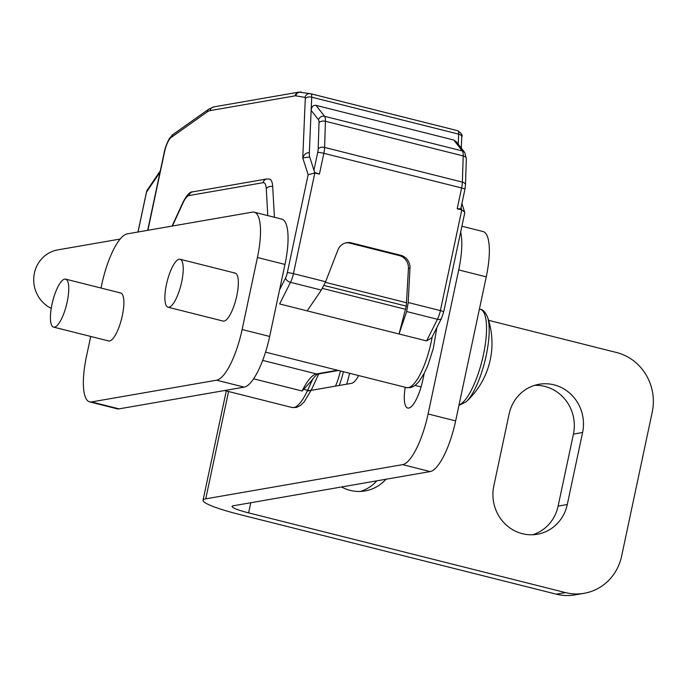 <?xml version="1.0" encoding="UTF-8"?>
<svg xmlns="http://www.w3.org/2000/svg" width="687" height="687" viewBox="0 0 687 687"><rect width="100%" height="100%" fill="white"/><g stroke="black" fill="none" stroke-linecap="round" stroke-linejoin="round"><path stroke-width="1.03" d="M120.182 239.042L57.82 249.879A30.915 29.352 80.1 0 0 34.35 273.383A30.915 29.352 80.1 0 0 51.233 308.351M453.772 140.019L316.003 105.36L324.565 116.301L462.334 150.96L453.772 140.019L456.417 141.874L464.747 152.514L466.327 158.706A4.946 2.851 -178.2 0 0 463.21 155.94A12.366 3.564 -75.9 0 0 462.334 150.96A4.946 4.62 -38.1 0 1 464.747 152.514M318.493 119.753A7.42 2.138 104.1 0 1 319.017 122.741A4.946 2.851 -178.2 0 1 325.44 121.281L324.608 147.447L462.377 182.107L463.21 155.94L325.44 121.281A12.366 3.564 -75.9 0 0 324.565 116.301A4.946 4.62 -38.1 0 0 318.493 119.753L311.151 110.367C311.597 106.725 313.22 105.059 316.003 105.36M311.417 380.838L302.125 391.015L253.58 378.803M309.717 156.988L314.826 172.978L308.145 174.738L302.761 157.89C304.247 154.171 306.445 152.462 309.339 152.754A12.366 3.564 -75.9 0 0 309.717 156.988L302.761 157.89L305.294 98.533A2.473 0.713 104.1 0 0 304.968 97.382L295.753 95.828A19.786 5.711 104.1 0 0 295.135 95.837L210.05 110.616A44.509 12.847 104.1 0 0 207.182 111.929L171.166 137.434A14.839 4.285 -75.9 0 0 164.485 152.196L147.885 230.291M458.238 144.193L458.667 134.145L311.709 97.176L309.339 152.754M267.793 215.606L266.273 188.745A19.786 5.711 -75.9 0 0 263.052 182.69A4.946 4.697 -99.9 0 1 266.796 178.972L269.596 179.075A24.732 7.136 104.1 0 1 272.687 186.606L274.431 217.272M461.029 207.594L461.784 209.947L460.745 208.942M323.989 285.431L406.283 306.127L408.439 268.445A12.366 11.739 80.1 0 0 399.25 255.564L400.77 255.298L351.34 242.863A12.366 11.739 -99.9 0 0 346.669 242.683A12.366 11.739 -99.9 0 0 337.884 250.042L325.604 281.739L321.327 290.077L290.507 282.323L279.643 303.946L399.035 333.985L406.644 311.537L408.207 302.52L440.384 310.61A4.946 0.601 12 0 1 443.699 311.907L464.695 213.116L464.644 212.103L461.784 209.947L457.19 208.788L461.612 187.972A12.366 3.564 -75.9 0 0 462.377 182.107A4.946 2.851 1.8 0 1 465.485 184.872L466.327 158.706M460.565 208.771L457.19 208.788M465.485 184.872L464.927 189.269A4.946 0.601 -168 0 0 461.612 187.972L323.843 153.313L319.421 174.137L314.663 172.463M319.421 174.137L314.826 172.978L293.435 273.641L325.604 281.739M461.784 209.947L440.384 310.61A12.366 3.564 104.1 0 1 437.464 319.292A4.946 2.894 -153.3 0 0 441.526 318.304L431.711 337.841L426.593 340.915L437.464 319.292L406.644 311.537M406.283 306.127L399.035 333.985L426.593 340.915M321.327 290.077L307.192 310.876M400.77 255.298A12.366 11.739 -99.9 0 1 409.967 268.179L408.439 268.445M408.207 302.52L409.967 268.179M399.25 255.564L349.812 243.129A12.366 11.739 80.1 0 0 345.913 242.846M405.201 387.279A27.205 7.849 -75.9 0 0 407.743 408.052A27.205 7.849 -75.9 0 0 408.765 408.078A27.205 7.849 -75.9 0 0 422.771 380.212L424.24 373.29M565.495 592.589A49.455 46.965 80.1 0 0 584.165 593.302L575.01 594.89A49.455 46.965 -99.9 0 1 556.333 594.178L565.495 592.589L248.625 512.88A24.732 3.014 12 0 1 232.069 506.413A24.732 3.014 12 0 1 233.297 505.778L430.174 471.565L402.625 464.635A49.455 14.272 -75.9 0 0 428.087 413.969L458.71 269.922A49.455 14.272 -75.9 0 0 460.659 232.103M228.556 391.521L205.739 498.839A54.402 6.63 -168 0 0 203.043 500.239A54.402 6.63 -168 0 0 239.471 514.469L556.333 594.178M360.477 491.428A39.563 37.579 80.1 0 0 376.837 480.831M534.555 385.364A39.563 37.579 80.1 0 1 573.43 434.09L558.119 506.113L567.282 504.516L582.593 432.492A39.563 37.579 80.1 0 0 539.08 384.273A39.563 37.579 80.1 0 0 509.11 414.012L493.807 486.035A39.563 37.579 80.1 0 0 537.311 534.254A39.563 37.579 80.1 0 0 567.282 504.516M532.683 534.752A39.563 37.579 80.1 0 0 558.119 506.113M584.165 593.302A49.455 46.965 80.1 0 0 621.623 556.127L652.238 412.08A49.455 46.965 80.1 0 0 616.522 352.508L488.577 320.322M341.491 486.971A39.563 37.579 80.1 0 0 365.106 490.939A39.563 37.579 80.1 0 0 385.991 479.243M205.739 498.839L402.625 464.635M307.261 391.032L351.555 383.337A27.205 7.849 -75.9 0 0 358.623 375.557M461.904 226.221L483.064 231.545A49.455 14.272 104.1 0 1 486.259 276.852L458.71 269.922M428.087 413.969L455.644 420.899L486.259 276.852M455.644 420.899A49.455 14.272 104.1 0 1 430.174 471.565M472.235 393.917A47.686 13.757 104.1 0 1 466.147 401.801A79.134 79.134 0 0 0 487.487 316.99A47.686 13.757 104.1 0 1 489.178 328.661A47.686 13.757 104.1 0 1 472.235 393.917M174.446 301.825A24.732 7.136 104.1 0 1 168.023 307.209A24.732 7.136 104.1 0 1 165.395 290.498A24.732 7.136 104.1 0 1 173.674 264.632A24.732 7.136 104.1 0 1 180.088 259.248A24.732 7.136 104.1 0 1 182.716 275.959A24.732 7.136 104.1 0 1 174.446 301.825M349.606 373.29A49.455 14.272 104.1 0 1 346.66 384.188M56.454 289.991A24.732 7.136 104.1 0 1 65.626 279.137A24.732 7.136 104.1 0 1 62.732 316.243A24.732 7.136 104.1 0 1 53.56 327.098A24.732 7.136 104.1 0 1 56.454 289.991M119.804 292.971A24.732 7.136 104.1 0 1 120.732 292.997A24.732 7.136 104.1 0 1 121.985 317.188A24.732 7.136 104.1 0 1 109.594 340.992A24.732 7.136 104.1 0 1 108.666 340.958L53.56 327.098M234.267 273.082A24.732 7.136 104.1 0 1 235.194 273.108A24.732 7.136 104.1 0 1 236.457 297.299A24.732 7.136 104.1 0 1 224.065 321.104A24.732 7.136 104.1 0 1 223.129 321.078L168.023 307.209M284.976 264.435L257.427 257.505A49.455 14.272 -75.9 0 0 254.224 212.189L281.782 219.119A49.455 14.272 104.1 0 1 284.976 264.435L269.665 336.458A49.455 14.272 104.1 0 1 244.203 387.125L216.645 380.194L91.5 401.938L119.049 408.868A49.455 14.272 104.1 0 1 117.194 408.817L89.636 401.886A49.455 14.272 -75.9 0 0 91.5 401.938M244.203 387.125L119.049 408.868M89.636 401.886A49.455 14.272 -75.9 0 1 86.442 356.57L90.718 336.45M101.006 288.042L101.753 284.547A49.455 14.272 -75.9 0 1 127.215 233.881L252.369 212.137A49.455 14.272 -75.9 0 1 254.224 212.189M257.427 257.505L242.116 329.528L269.665 336.458M216.645 380.194A49.455 14.272 -75.9 0 0 242.116 329.528M304.049 389.4L307.604 390.293A4.946 2.559 24.6 0 0 311.589 389.469L304.178 401.878L300.623 405.347L296.526 407.443L292.121 407.511A44.509 12.847 -75.9 0 0 307.604 390.293L312.834 378.872M265.543 352.139L406.592 387.623A44.509 12.847 -75.9 0 0 432.192 336.862M159.985 172.317L146.52 192.077A7.42 7.05 -145.7 0 1 147.576 189.535L160.294 170.865M146.477 192.291A7.42 0.902 12 0 1 146.451 192.171A7.42 0.902 12 0 1 146.52 192.077L138.035 232M313.942 170.221L317.729 152.428A4.946 0.601 -168 0 1 323.843 153.313A12.366 3.564 -75.9 0 0 324.608 147.447A4.946 2.851 1.8 0 0 318.184 148.907L319.017 122.741M461.295 148.109L461.776 136.868A4.946 2.757 -177.6 0 0 458.667 134.145A7.42 2.138 -75.9 0 0 457.731 130.719A7.42 2.138 -75.9 0 0 457.688 130.702L310.825 93.758M305.294 98.533A4.946 2.757 -177.6 0 1 311.709 97.176A7.42 2.138 -75.9 0 0 310.782 93.75A7.42 2.138 -75.9 0 0 310.73 93.741A4.946 4.732 -80.4 0 0 310.378 93.664L457.731 130.719C461.578 133.355 462.926 135.408 461.776 136.868M302.125 391.015A49.455 14.272 104.1 0 1 316.475 373.926A4.946 4.697 80.1 0 0 318.347 373.994C317.171 373.951 314.861 376.236 311.417 380.83M262.683 360.392L316.475 373.926L337.557 370.259M207.182 111.929A4.946 4.491 -125.3 0 1 208.917 109.044L213.794 106.897A4.946 4.697 80.1 0 0 210.05 110.616M147.653 230.334L164.236 152.325C164.056 153.484 164.863 146.769 169.457 138.413L172.901 134.549A4.946 4.491 54.7 0 0 171.166 137.434M295.135 95.837A4.946 4.697 -99.9 0 1 298.879 92.118L213.794 106.897M301.516 92.178A4.946 4.732 99.6 0 0 295.753 95.828M304.968 97.382A4.946 4.732 -80.4 0 1 310.378 93.664L298.879 92.118M266.273 188.745A4.946 3.478 -3.3 0 1 272.687 186.606M263.052 182.69L188.994 195.563A4.946 4.697 -99.9 0 1 192.738 191.845L266.796 178.972M188.994 195.563A19.786 5.711 -75.9 0 0 182.862 203.232A4.946 2.559 -155.4 0 1 182.957 202.33C186.744 195.039 189.998 191.544 192.738 191.845M182.862 203.232L172.42 226.032M318.184 148.907A7.42 2.138 104.1 0 1 317.729 152.428M279.566 289.88L285.56 277.96A7.42 2.138 104.1 0 0 287.312 272.748L308.145 174.738M287.312 272.748A4.946 0.601 12 0 1 293.435 273.641A12.366 3.564 -75.9 0 1 290.507 282.323A4.946 2.894 -153.3 0 1 285.56 277.96M351.34 242.863L349.812 243.129M405.613 309.322L322.401 288.385M406.687 302.778L325.372 282.323M250.781 502.738L248.625 512.88M421.079 386.927L415.128 385.424M573.43 434.09L582.593 432.492M479.423 309.047L480.256 309.262A49.455 14.272 104.1 0 1 485.52 342.693A49.455 14.272 104.1 0 1 468.963 394.415A49.455 14.272 104.1 0 1 459.036 404.952M335.462 386.128A24.732 7.136 -75.9 0 0 335.969 384.978A24.732 7.136 -75.9 0 0 340.374 370.963M343.363 371.719A27.205 7.849 104.1 0 1 339.155 385.493M311.589 389.469L318.708 373.934M406.592 387.623L410.981 387.554L415.051 385.484L418.709 381.912L424.171 373.427L427.915 365.244L433.291 348.541L436.829 327.647M147.576 189.535A7.42 7.42 0 0 0 146.451 192.171L137.975 232.008M224.606 390.525L292.121 407.511M172.901 134.549L208.917 109.044M172.076 226.092L182.957 202.33M338.485 370.491L318.347 373.994M461.896 203.515L464.644 212.103M460.719 209.063L464.927 189.269M441.526 318.304L443.699 311.907M203.043 500.239L226.272 390.946M458.942 405.399L466.147 401.801M180.088 259.248L235.194 273.108M480.256 309.262C482.824 309.399 485.237 311.975 487.487 316.99M65.626 279.137L120.732 292.997"/></g></svg>
